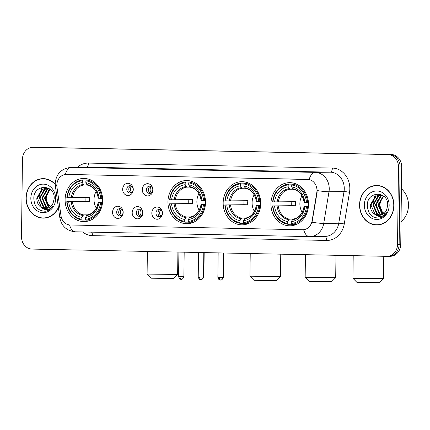 <?xml version="1.0" encoding="UTF-8"?>
<svg xmlns="http://www.w3.org/2000/svg" width="430" height="430" viewBox="0 0 430 430"><rect width="100%" height="100%" fill="white"/><g stroke="black" fill="none" stroke-linecap="round" stroke-linejoin="round"><path stroke-width="0.64" d="M167.947 201.74A21.586 18.786 -90.8 0 0 187.023 223.707A21.586 18.786 -90.8 0 0 205.513 202.514A21.586 18.786 -90.8 0 0 186.437 180.546A21.586 18.786 -90.8 0 0 167.947 201.74M223.165 202.874A21.586 18.786 -90.8 0 0 242.24 224.842A21.586 18.786 -90.8 0 0 260.731 203.643A21.586 18.786 -90.8 0 0 241.655 181.675A21.586 18.786 -90.8 0 0 223.165 202.874M270.938 203.852A21.586 18.786 -90.8 0 0 290.019 225.82A21.586 18.786 -90.8 0 0 308.509 204.621A21.586 18.786 -90.8 0 0 289.433 182.653A21.586 18.786 -90.8 0 0 270.938 203.852M65.097 199.638A21.586 18.786 -90.8 0 0 84.172 221.6A21.586 18.786 -90.8 0 0 102.662 200.407A21.586 18.786 -90.8 0 0 83.587 178.439A21.586 18.786 -90.8 0 0 65.097 199.638M123.184 212.431A6.106 5.316 89.2 0 1 117.793 218.429A6.106 5.316 89.2 0 1 112.552 212.216A6.106 5.316 89.2 0 1 117.944 206.217A6.106 5.316 89.2 0 1 123.184 212.431M116.68 212.232A3.666 3.187 -90.8 0 0 119.922 215.962A3.666 3.187 -90.8 0 0 123.061 212.361A3.666 3.187 -90.8 0 0 119.825 208.631A3.666 3.187 -90.8 0 0 116.68 212.232M142.819 212.834A6.106 5.316 89.2 0 1 137.428 218.832A6.106 5.316 89.2 0 1 132.187 212.619A6.106 5.316 89.2 0 1 137.578 206.62A6.106 5.316 89.2 0 1 142.819 212.834M136.315 212.635A3.666 3.187 -90.8 0 0 139.556 216.365A3.666 3.187 -90.8 0 0 142.696 212.764A3.666 3.187 -90.8 0 0 139.46 209.034A3.666 3.187 -90.8 0 0 136.315 212.635M162.454 213.237A6.106 5.316 89.2 0 1 157.063 219.236A6.106 5.316 89.2 0 1 151.822 213.017A6.106 5.316 89.2 0 1 157.213 207.018A6.106 5.316 89.2 0 1 162.454 213.237M155.95 213.033A3.666 3.187 -90.8 0 0 159.191 216.763A3.666 3.187 -90.8 0 0 162.33 213.167A3.666 3.187 -90.8 0 0 159.095 209.437A3.666 3.187 -90.8 0 0 155.95 213.033M133.284 189.506A6.106 5.316 89.2 0 1 127.893 195.505A6.106 5.316 89.2 0 1 122.652 189.291A6.106 5.316 89.2 0 1 128.043 183.293A6.106 5.316 89.2 0 1 133.284 189.506M126.785 189.307A3.666 3.187 -90.8 0 0 130.021 193.038A3.666 3.187 -90.8 0 0 133.16 189.436A3.666 3.187 -90.8 0 0 129.924 185.706A3.666 3.187 -90.8 0 0 126.785 189.307M152.919 189.909A6.106 5.316 89.2 0 1 147.528 195.908A6.106 5.316 89.2 0 1 142.287 189.689A6.106 5.316 89.2 0 1 147.678 183.691A6.106 5.316 89.2 0 1 152.919 189.909M146.415 189.705A3.666 3.187 -90.8 0 0 149.656 193.435A3.666 3.187 -90.8 0 0 152.795 189.84A3.666 3.187 -90.8 0 0 149.559 186.109A3.666 3.187 -90.8 0 0 146.415 189.705M120.921 215.763A3.666 3.187 89.2 0 1 118.691 212.205A3.666 3.187 89.2 0 1 120.83 208.803M140.556 216.166A3.666 3.187 89.2 0 1 138.32 212.608A3.666 3.187 89.2 0 1 140.465 209.206M160.191 216.564A3.666 3.187 89.2 0 1 157.955 213.006A3.666 3.187 89.2 0 1 160.1 209.609M131.021 192.833A3.666 3.187 89.2 0 1 128.79 189.281A3.666 3.187 89.2 0 1 130.93 185.878M150.656 193.237A3.666 3.187 89.2 0 1 148.425 189.678A3.666 3.187 89.2 0 1 150.565 186.281M56.953 187.125A10.997 9.568 89.2 0 1 56.835 185.212A10.997 9.568 89.2 0 1 66.252 174.413A10.997 9.568 89.2 0 1 66.537 174.413L307.541 179.353A10.997 9.568 89.2 0 1 316.808 192.447L312.083 220.859A10.997 9.568 89.2 0 1 302.833 229.749A10.997 9.568 89.2 0 1 302.548 229.749L70.294 224.992A10.997 9.568 89.2 0 1 60.985 215.715L56.953 187.125M55.207 184.271A19.753 17.189 -90.8 0 0 42.968 178.643A19.753 17.189 -90.8 0 0 26.047 198.042A19.753 17.189 -90.8 0 0 43.505 218.144A19.753 17.189 -90.8 0 0 58.421 207.722M42.414 217.913A19.753 17.189 -90.8 0 0 44.306 218.112M359.555 204.874A19.753 17.189 -90.8 0 0 377.013 224.976A19.753 17.189 -90.8 0 0 393.934 205.578A19.753 17.189 -90.8 0 0 376.476 185.475A19.753 17.189 -90.8 0 0 359.555 204.874M375.922 224.745A19.753 17.189 -90.8 0 0 377.814 224.944M66.252 174.413L309.116 179.498A14.254 7.014 -88.8 0 1 315.26 172.376A16.292 14.179 89.2 0 1 329.235 188.953A16.292 14.179 89.2 0 1 328.988 191.775L323.725 223.433A16.292 14.179 89.2 0 1 310.019 236.607A16.292 14.179 89.2 0 1 309.6 236.607A14.254 7.014 91.2 0 1 309.482 236.607L325.058 236.403A16.292 14.179 -90.8 0 0 338.765 223.229L344.027 191.57A16.292 14.179 -90.8 0 0 344.274 188.749A16.292 14.179 -90.8 0 0 330.299 172.167L86.457 167.173A16.292 14.179 -90.8 0 0 86.038 167.173L70.998 167.377A16.292 14.179 89.2 0 1 71.423 167.377A14.254 7.014 91.2 0 0 65.285 174.483M388.36 256.318A12.217 10.632 -90.8 0 0 388.672 256.318L390.279 256.296A12.217 10.632 -90.8 0 0 400.744 244.299L401.69 166.937L400.083 166.958A12.217 10.632 -90.8 0 0 389.601 154.526L34.83 147.259A12.217 10.632 -90.8 0 0 34.513 147.259A12.217 10.632 -90.8 0 1 34.83 147.259L389.601 154.526A12.217 10.632 -90.8 0 1 400.083 166.958L399.142 244.321L400.083 166.958L398.481 166.98A12.217 10.632 -90.8 0 0 388 154.547L33.228 147.28A12.217 10.632 -90.8 0 0 32.911 147.28A12.217 10.632 -90.8 0 0 22.446 159.277L21.5 236.64A12.217 10.632 -90.8 0 0 31.981 249.072L386.753 256.339A12.217 10.632 -90.8 0 0 387.07 256.339A12.217 10.632 -90.8 0 0 397.535 244.342L398.481 166.98M388.672 256.318A12.217 10.632 -90.8 0 0 399.142 244.321A12.217 10.632 -90.8 0 1 388.672 256.318L387.07 256.339M317.05 188.91L317.098 192.441L312.035 222.229A14.254 1.424 9.4 0 0 323.725 223.433L338.765 223.229A4.074 0.408 -170.6 0 1 344.247 223.982A20.361 17.721 89.2 0 1 326.59 240.445L92.504 235.651A20.361 17.721 89.2 0 1 82.624 231.958M377.277 185.486A19.753 17.189 -90.8 0 0 375.39 185.733M43.769 178.654A19.753 17.189 -90.8 0 0 41.887 178.907M401.69 166.937A12.217 10.632 -90.8 0 0 391.203 154.504L36.437 147.237A12.217 10.632 -90.8 0 0 36.12 147.237L32.911 147.28M45.661 178.853A19.549 17.012 -90.8 0 0 44.575 178.826L42.973 178.848A19.549 17.012 -90.8 0 0 26.225 198.047A19.549 17.012 -90.8 0 0 43.505 217.94A19.549 17.012 -90.8 0 0 58.372 207.389M55.223 184.572A19.549 17.012 -90.8 0 0 42.973 178.848M42.258 187.319A20.361 17.721 -90.8 0 0 41.043 189.958M40.474 191.651A20.361 17.721 -90.8 0 0 39.624 196.247M51.756 207.706L47.666 203.895L46.112 198.031L48.692 190.356M49.176 207.507L48.364 206.986L44.467 198.074L49.891 189.082M49.504 207.314L49.004 206.98L45.107 198.069L50.149 189.286M47.88 208.099L45.822 207.024L41.92 198.112L46.886 189.383L48.724 188.528M48.203 207.975L46.456 207.013L42.559 198.101L47.52 189.372L49.047 188.63M46.58 208.437L43.274 207.056L39.377 198.144L44.338 189.415L47.45 188.254M46.908 208.373L43.908 207.05L40.011 198.139L44.973 189.404L47.768 188.302M41.156 207.384A10.18 8.863 -90.8 0 0 45.381 208.55A10.18 8.863 -90.8 0 0 53.078 203.159L54.196 198.558C54.965 183.879 33.852 183.814 33.814 198.166C34.26 206.841 38.211 211.189 45.671 211.205C48.778 210.587 51.251 208.819 53.1 205.905C49.353 210.329 45.376 210.818 41.156 207.384C38.227 205.352 36.786 202.288 36.829 198.182L41.791 189.453L46.177 188.173L49.509 188.802M45.602 208.539L41.361 207.083L37.464 198.171L42.425 189.442L46.494 188.173M47.768 188.206L48.423 188.147M48.085 188.243L48.493 188.184M30.831 198.139A14.254 12.405 -90.8 0 0 43.065 212.646A14.254 12.405 -90.8 0 0 55.642 198.649A14.254 12.405 -90.8 0 0 43.414 184.142A14.254 12.405 -90.8 0 0 30.831 198.139M43.505 217.94L45.107 217.919A19.549 17.012 -90.8 0 0 46.193 217.865M379.169 185.685A19.549 17.012 -90.8 0 0 378.083 185.658L376.476 185.679A19.549 17.012 -90.8 0 0 359.733 204.879A19.549 17.012 -90.8 0 0 377.008 224.772A19.549 17.012 -90.8 0 0 393.756 205.572A19.549 17.012 -90.8 0 0 376.476 185.679M401.018 221.697A20.361 17.721 -90.8 0 0 408.5 205.4A20.361 17.721 -90.8 0 0 401.421 188.802M375.766 194.15A20.361 17.721 -90.8 0 0 374.546 196.79M373.976 198.483A20.361 17.721 -90.8 0 0 373.132 203.078M385.264 214.538L381.173 210.727L379.62 204.863L382.2 197.187M382.684 214.339L381.872 213.817L377.975 204.906L383.399 195.913M383.006 214.145L382.506 213.812L378.61 204.9L383.657 196.118M381.388 214.93L379.325 213.855L375.428 204.943L380.389 196.209L382.232 195.36M381.711 214.806L379.964 213.844L376.062 204.933L381.028 196.204L382.555 195.462M380.088 215.269L376.777 213.887L372.88 204.976L377.841 196.247L380.953 195.08M380.41 215.204L377.416 213.882L373.519 204.97L378.481 196.236L381.276 195.134M374.659 214.215A10.18 8.863 -90.8 0 0 378.889 215.376A10.18 8.863 -90.8 0 0 386.581 209.99L387.699 205.384C388.467 190.71 367.354 190.646 367.322 204.997C367.768 213.672 371.719 218.021 379.179 218.037C382.281 217.419 384.759 215.65 386.602 212.737C382.861 217.161 378.878 217.65 374.659 214.215C371.73 212.183 370.289 209.12 370.332 205.013L375.299 196.279L379.679 195.005L383.017 195.634M379.11 215.371L374.869 213.914L370.972 205.002L375.933 196.274L379.996 195.005M381.27 195.037L381.926 194.978M381.593 195.075L382.001 195.016M364.339 204.97A14.254 12.405 -90.8 0 0 376.567 219.477A14.254 12.405 -90.8 0 0 389.15 205.481A14.254 12.405 -90.8 0 0 376.916 190.974A14.254 12.405 -90.8 0 0 364.339 204.97M377.008 224.772L378.615 224.75A19.549 17.012 -90.8 0 0 379.701 224.697M173.51 278.473L151.118 278.205L147.092 274.082L177.633 274.453L173.51 278.473M96.094 191.533A15.066 13.115 -90.8 0 0 94.025 199.434A15.066 13.115 -90.8 0 0 96.32 208.174M102.56 202.396L100.631 202.401A19.382 16.872 -90.8 0 1 85.414 219.332L85.441 217.446A17.512 15.243 -90.8 0 0 98.991 202.369L102.571 202.245M85.747 220.026L82.264 220.069L81.872 219.257A19.382 16.872 -90.8 0 1 67.08 201.713L68.719 201.745A17.512 15.243 -90.8 0 0 81.894 217.376L83.544 214.887L87.811 214.833M82.345 180.713L82.754 179.885A20.199 17.582 -90.8 0 0 66.817 197.623L67.128 197.639A19.382 16.872 -90.8 0 1 82.345 180.713L82.318 182.594A17.512 15.243 -90.8 0 0 68.768 197.676L89.757 197.461A15.066 13.115 -90.8 0 0 89.612 199.493A15.066 13.115 -90.8 0 0 89.709 201.536L68.719 201.745M67.08 201.713L85.962 201.455A19.345 16.834 89.2 0 1 85.892 199.418A19.345 16.834 89.2 0 1 86 197.515M90.622 179.907A20.199 17.582 -90.8 0 0 90.59 179.901L86.296 179.96L85.887 180.783A19.382 16.872 -90.8 0 1 100.679 198.327L101.797 198.338A20.199 17.582 -90.8 0 0 86.296 179.96M85.414 219.332L85.806 220.144L90.096 220.085A20.199 17.582 -90.8 0 0 91.165 219.945M101.797 198.338L102.603 198.327M85.806 220.144A20.199 17.582 -90.8 0 0 101.743 202.412M66.768 201.691A20.199 17.582 -90.8 0 0 82.264 220.069M100.679 198.327L99.04 198.294A17.512 15.243 -90.8 0 0 85.866 182.669L85.887 180.783M98.991 202.369L100.631 202.401M81.894 217.376L81.872 219.257M85.866 182.669L87.36 185.099C93.358 186.48 96.986 190.861 98.255 198.241M98.513 198.23L99.04 198.294M98.201 202.31C96.761 209.625 93.036 213.844 87.027 214.968L85.441 217.446M86.371 215.575A15.663 13.631 -90.8 0 0 98.282 202.32L98.465 202.299M82.754 179.885L87.102 179.95M68.768 197.676L67.128 197.639M87.113 184.991L83.909 185.034L82.318 182.594M85.962 201.455L89.709 201.536M276.361 280.58L253.969 280.306L249.943 276.189L280.484 276.56L276.361 280.58M198.945 193.64A15.066 13.115 -90.8 0 0 196.875 201.541A15.066 13.115 -90.8 0 0 199.171 210.275M205.411 204.503L203.481 204.508A19.382 16.872 -90.8 0 1 188.265 221.439L188.292 219.553A17.512 15.243 -90.8 0 0 201.842 204.47L205.422 204.352M188.598 222.133L185.115 222.176L184.723 221.364A19.382 16.872 -90.8 0 1 169.931 203.82L171.57 203.852A17.512 15.243 -90.8 0 0 184.744 219.477L186.394 216.994L190.662 216.935M185.196 182.814L185.604 181.992A20.199 17.582 -90.8 0 0 169.667 199.73L169.979 199.746A19.382 16.872 -90.8 0 1 185.196 182.814L185.169 184.701A17.512 15.243 -90.8 0 0 171.618 199.783L192.613 199.568A15.066 13.115 -90.8 0 0 192.468 201.6A15.066 13.115 -90.8 0 0 192.559 203.643L171.57 203.852M169.931 203.82L188.813 203.562A19.345 16.834 89.2 0 1 188.743 201.525A19.345 16.834 89.2 0 1 188.851 199.622M193.473 182.014A20.199 17.582 -90.8 0 0 193.441 182.008L189.152 182.067L188.738 182.89A19.382 16.872 -90.8 0 1 203.535 200.434L204.648 200.445A20.199 17.582 -90.8 0 0 189.152 182.067M188.265 221.439L188.657 222.251L192.952 222.192A20.199 17.582 -90.8 0 0 194.016 222.052M204.648 200.445L205.454 200.434M188.657 222.251A20.199 17.582 -90.8 0 0 204.594 204.513M169.619 203.799A20.199 17.582 -90.8 0 0 185.115 222.176M203.535 200.434L201.89 200.401A17.512 15.243 -90.8 0 0 188.716 184.776L188.738 182.89M201.842 204.47L203.481 204.508M184.744 219.477L184.723 221.364M188.716 184.776L190.21 187.206C196.209 188.587 199.837 192.968 201.106 200.348M201.369 200.337L201.89 200.401M201.057 204.417C199.611 211.732 195.886 215.951 189.877 217.075L188.292 219.553M189.221 217.677A15.663 13.631 -90.8 0 0 201.132 204.427L201.315 204.406M185.604 181.992L189.952 182.057M171.618 199.783L169.979 199.746M189.969 187.098L186.76 187.141L185.169 184.701M188.813 203.562L192.559 203.643M331.578 281.714L309.186 281.44L305.166 277.318L335.701 277.689L331.578 281.714M254.162 194.774A15.066 13.115 -90.8 0 0 252.093 202.675A15.066 13.115 -90.8 0 0 254.388 211.409M260.628 205.637L258.699 205.637A19.382 16.872 -90.8 0 1 243.487 222.568L243.509 220.681A17.512 15.243 -90.8 0 0 257.059 205.604L260.644 205.481M243.821 223.261L240.332 223.31L239.94 222.498A19.382 16.872 -90.8 0 1 225.148 204.949L226.787 204.986A17.512 15.243 -90.8 0 0 239.967 220.611L241.612 218.128L245.879 218.069M240.413 183.949L240.822 183.126A20.199 17.582 -90.8 0 0 224.885 200.858L225.196 200.88A19.382 16.872 -90.8 0 1 240.413 183.949L240.392 185.83A17.512 15.243 -90.8 0 0 226.836 200.912L247.83 200.697A15.066 13.115 -90.8 0 0 247.685 202.734A15.066 13.115 -90.8 0 0 247.777 204.771L226.787 204.986M225.148 204.949L244.03 204.696A19.345 16.834 89.2 0 1 243.96 202.659A19.345 16.834 89.2 0 1 244.068 200.751M248.69 183.142A20.199 17.582 -90.8 0 0 248.658 183.137L244.369 183.196L243.955 184.018A19.382 16.872 -90.8 0 1 258.752 201.568L259.865 201.573A20.199 17.582 -90.8 0 0 244.369 183.196M243.487 222.568L243.875 223.38L248.169 223.321A20.199 17.582 -90.8 0 0 249.239 223.181M259.865 201.573L260.671 201.562M243.875 223.38A20.199 17.582 -90.8 0 0 259.817 205.648M224.836 204.933A20.199 17.582 -90.8 0 0 240.332 223.31M258.752 201.568L257.108 201.53A17.512 15.243 -90.8 0 0 243.934 185.905L243.955 184.018M257.059 205.604L258.699 205.637M239.967 220.611L239.94 222.498M243.934 185.905L245.428 188.34C251.426 189.716 255.054 194.097 256.323 201.476M256.586 201.466L257.108 201.53M256.275 205.551C254.829 212.861 251.104 217.08 245.095 218.203L243.509 220.681M244.439 218.811A15.663 13.631 -90.8 0 0 256.35 205.556L256.538 205.54M240.822 183.126L245.17 183.185M226.836 200.912L225.196 200.88M245.186 188.227L241.977 188.275L240.392 185.83M244.03 204.696L247.777 204.771M379.357 282.693L356.959 282.419L352.939 278.296L383.479 278.667L379.357 282.693M301.935 195.752A15.066 13.115 -90.8 0 0 299.871 203.653A15.066 13.115 -90.8 0 0 302.166 212.388M308.401 206.615L306.477 206.615A19.382 16.872 -90.8 0 1 291.26 223.546L291.282 221.66A17.512 15.243 -90.8 0 0 304.838 206.583L308.417 206.459M291.594 224.24L288.105 224.288L287.718 223.476A19.382 16.872 -90.8 0 1 272.921 205.927L274.56 205.965A17.512 15.243 -90.8 0 0 287.74 221.59L289.39 219.106L293.652 219.047M288.186 184.927L288.6 184.104A20.199 17.582 -90.8 0 0 272.663 201.837L272.969 201.858A19.382 16.872 -90.8 0 1 288.186 184.927L288.164 186.814A17.512 15.243 -90.8 0 0 274.614 201.89L295.603 201.681A15.066 13.115 -90.8 0 0 295.458 203.713A15.066 13.115 -90.8 0 0 295.555 205.75L274.56 205.965M272.921 205.927L291.809 205.674A19.345 16.834 89.2 0 1 291.739 203.637A19.345 16.834 89.2 0 1 291.841 201.729M296.469 184.121A20.199 17.582 -90.8 0 0 296.431 184.115L292.142 184.174L291.733 184.997A19.382 16.872 -90.8 0 1 306.525 202.546L307.638 202.551A20.199 17.582 -90.8 0 0 292.142 184.174M291.26 223.546L291.653 224.358L295.942 224.299A20.199 17.582 -90.8 0 0 297.012 224.159M307.638 202.551L308.444 202.541M291.653 224.358A20.199 17.582 -90.8 0 0 307.59 206.626M272.609 205.911A20.199 17.582 -90.8 0 0 288.105 224.288M306.525 202.546L304.886 202.508A17.512 15.243 -90.8 0 0 291.707 186.883L291.733 184.997M304.838 206.583L306.477 206.615M287.74 221.59L287.718 223.476M291.707 186.883L293.206 189.318C299.199 190.694 302.833 195.075 304.096 202.455M304.359 202.444L304.886 202.508M304.048 206.529C302.602 213.839 298.877 218.058 292.873 219.182L291.282 221.66M292.217 219.789A15.663 13.631 -90.8 0 0 304.123 206.534L304.311 206.518M288.6 184.104L292.948 184.164M274.614 201.89L272.969 201.858M292.959 189.205L289.75 189.254L288.164 186.814M291.809 205.674L295.555 205.75M131.564 186.201A4.477 3.897 -90.8 0 0 130.483 189.232A4.477 3.897 -90.8 0 0 131.65 192.495M151.199 186.604A4.477 3.897 -90.8 0 0 150.118 189.635A4.477 3.897 -90.8 0 0 151.285 192.898M121.464 209.13A4.477 3.897 -90.8 0 0 120.384 212.157A4.477 3.897 -90.8 0 0 121.55 215.419M141.099 209.528A4.477 3.897 -90.8 0 0 140.019 212.56A4.477 3.897 -90.8 0 0 141.185 215.822M160.734 209.931A4.477 3.897 -90.8 0 0 159.654 212.963A4.477 3.897 -90.8 0 0 160.82 216.225M312.083 220.859L312.373 220.853M316.808 192.447L317.098 192.441M332.352 168.071A4.074 2.005 -88.8 0 1 330.299 172.167L315.26 172.376L71.423 167.377L86.457 167.173A4.074 2.005 -88.8 0 0 88.516 163.077L332.352 168.071A20.361 17.721 89.2 0 1 349.827 188.791A20.361 17.721 89.2 0 1 349.509 192.323L344.247 223.982M70.998 167.377C61.35 168.533 56.083 173.892 55.196 183.454L55.357 185.97A14.254 1.01 -8 0 1 56.835 185.298M303.65 229.717A14.254 7.014 91.2 0 0 309.482 236.607L75.39 231.813A14.254 7.014 -88.8 0 1 69.569 224.944M75.508 231.813A14.254 7.014 -88.8 0 1 75.39 231.813C66.747 230.899 61.565 226.239 59.845 217.833A14.254 1.01 -8 0 1 61.275 217.172M317.216 190.56A14.254 1.424 9.4 0 0 328.988 191.775L344.027 191.57A4.074 0.408 -170.6 0 1 349.509 192.323M77.411 167.291A20.361 17.721 89.2 0 1 88.516 163.077M388 154.547L391.203 154.504M33.228 147.28L36.437 147.237M397.535 244.342L400.744 244.299M91.547 232.141A4.074 2.005 -88.8 0 1 92.504 235.651M324.757 236.409A4.074 2.005 -88.8 0 1 326.59 240.445M72.482 201.767A15.066 13.115 -90.8 0 0 83.544 214.887M98.33 198.251A15.663 13.631 -90.8 0 0 86.752 184.518M71.246 201.767A15.663 13.631 -90.8 0 0 82.829 215.5M83.205 184.443A15.663 13.631 -90.8 0 0 71.299 197.698M83.909 185.034A15.066 13.115 -90.8 0 0 72.53 197.698M175.332 203.874A15.066 13.115 -90.8 0 0 186.394 216.994M201.181 200.353A15.663 13.631 -90.8 0 0 189.603 186.62M174.096 203.874A15.663 13.631 -90.8 0 0 185.679 217.607M186.056 186.55A15.663 13.631 -90.8 0 0 174.15 199.799M186.76 187.141A15.066 13.115 -90.8 0 0 175.381 199.805M230.55 205.008A15.066 13.115 -90.8 0 0 241.612 218.128M256.398 201.487A15.663 13.631 -90.8 0 0 244.821 187.754M229.319 205.002A15.663 13.631 -90.8 0 0 240.897 218.736M241.278 187.679A15.663 13.631 -90.8 0 0 229.367 200.934M241.977 188.275A15.066 13.115 -90.8 0 0 230.598 200.934M278.323 205.986A15.066 13.115 -90.8 0 0 289.39 219.106M304.177 202.465A15.663 13.631 -90.8 0 0 292.594 188.732M277.092 205.981A15.663 13.631 -90.8 0 0 288.67 219.714M289.051 188.657A15.663 13.631 -90.8 0 0 277.14 201.912M289.75 189.254A15.066 13.115 -90.8 0 0 278.377 201.912M204.18 252.598L203.884 276.689L203.524 276.705M223.815 253.001L223.519 277.092L223.154 277.108M179.933 276.614L178.59 276.565C179.95 280.742 181.702 278.694 181.18 279.242A2.644 1.301 -88.8 0 1 181.18 279.242A2.644 1.301 -88.8 0 1 179.933 276.614L183.884 276.63L184.18 252.19M199.568 277.017L198.225 276.968C199.584 281.145 201.337 279.097 200.815 279.645A2.644 1.301 -88.8 0 1 199.568 277.017L203.519 277.033L203.815 252.593M200.837 279.645A2.644 1.301 -88.8 0 1 200.815 279.645C200.385 278.919 201.498 281.526 203.519 277.033M219.203 277.42L217.859 277.366C219.219 281.548 220.972 279.5 220.45 280.048A2.644 1.301 -88.8 0 1 219.203 277.42L223.154 277.431L223.45 252.996M220.472 280.048A2.644 1.301 -88.8 0 1 220.45 280.048C220.02 279.323 221.133 281.929 223.154 277.431M55.357 185.97L59.845 217.833M46.811 188.163L46.177 188.173M380.319 194.994L379.679 195.005M177.907 252.061L177.633 274.453M147.366 251.437L147.092 274.077M280.758 254.168L280.484 276.56M250.222 253.544L249.943 276.184M335.975 255.296L335.701 277.689M305.44 254.673L305.16 277.318M383.754 256.28L383.479 278.667M353.213 255.651L352.939 278.296M374.976 196.94L375.772 197.95M376.363 198.751L376.997 199.687M377.336 200.213L377.701 200.815M377.911 201.165L378.454 202.127M378.878 202.933L382.361 212.372M203.884 276.689L202.842 278.769M223.519 277.092L222.477 279.167M178.59 276.565L178.891 252.082M183.884 276.63C181.863 281.123 180.75 278.516 181.18 279.242M198.225 276.968L198.526 252.485M217.859 277.366L218.16 252.888"/></g></svg>

